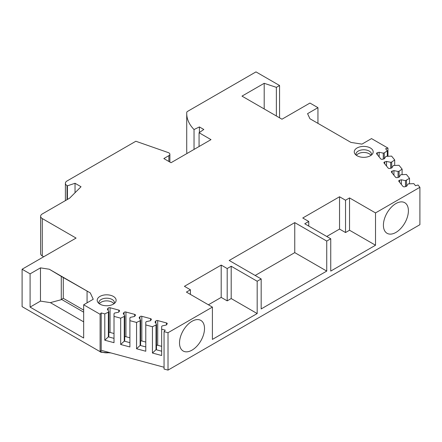 <?xml version="1.0" encoding="UTF-8"?>
<svg xmlns="http://www.w3.org/2000/svg" width="442" height="442" viewBox="0 0 442 442"><rect width="100%" height="100%" fill="white"/><g stroke="black" fill="none" stroke-linecap="round" stroke-linejoin="round"><path stroke-width="0.66" d="M279.565 117.821L279.565 85.505L255.979 71.891L187.579 111.378A2.829 1.63 0 0 0 186.751 112.483A56.537 32.642 0 0 0 186.728 113.484A56.537 32.642 0 0 0 194.038 129.539L199.408 126.937L203.806 129.478L199.066 132.744L211 139.633L171.021 162.717L163.827 158.562L168.883 155.645A3.392 1.956 0 0 0 169.877 154.258A3.392 1.956 0 0 0 168.242 152.584L135.843 141.252L67.035 180.977A5.652 3.265 0 0 0 65.383 183.281A5.652 3.265 0 0 0 67.035 185.59L67.427 185.817L75.035 183.281L81.03 186.745L69.56 198.215L42.288 213.956A5.652 3.265 0 0 0 40.631 216.265A5.652 3.265 0 0 0 42.288 218.575L76.074 238.078L22.1 269.239L30.095 273.858L40.471 267.869L49.266 269.228L90.284 292.908L93.234 299.262L83.671 304.787L100.107 314.279L101.196 312.925L101.196 350.318L100.107 351.672L100.107 314.279M279.565 85.505L276.366 87.356L264.2 83.3L241.984 96.124L281.968 119.207L309.952 103.052L317.947 107.666L307.571 113.655L309.93 118.732L350.954 142.418L361.954 144.12L371.518 138.595L387.96 148.087L385.623 148.716L387.297 150.788L384.286 152.855L383.264 153.131L379.131 152.263L377.335 152.75A1.414 0.818 0 0 0 376.518 153.49A1.414 0.818 0 0 0 376.65 153.833L380.717 158.86A1.414 0.818 0 0 0 382.595 159.258L384.385 158.772L385.888 156.385L391.595 156.114L394.7 159.96L391.695 162.026L390.667 162.302L386.535 161.435L384.744 161.921A1.414 0.818 0 0 0 383.927 162.656A1.414 0.818 0 0 0 384.059 163.004L388.12 168.032A1.414 0.818 0 0 0 389.999 168.43L391.794 167.943L393.297 165.557L398.999 165.28L402.109 169.131L399.104 171.198L398.076 171.474L393.944 170.606L392.153 171.093A1.414 0.818 0 0 0 391.336 171.827A1.414 0.818 0 0 0 391.468 172.176L395.529 177.203A1.414 0.818 0 0 0 397.408 177.601L399.203 177.115L400.706 174.728L406.408 174.452L409.519 178.303L405.485 180.645L401.353 179.778L399.557 180.259A1.414 0.818 0 0 0 398.745 180.999A1.414 0.818 0 0 0 398.872 181.347L402.938 186.375A1.414 0.818 0 0 0 404.817 186.767L406.607 186.286L408.115 183.9L413.817 183.623L415.491 185.695L418.049 185.005L419.9 187.297L375.518 212.917L349.534 197.917L345.534 200.226L339.539 196.762L302.753 218L308.754 221.459L304.753 223.768L330.743 238.774L326.743 241.078L294.759 222.613L229.194 260.471L261.178 278.935L261.178 308.941L326.743 271.084L294.759 252.62L255.178 275.471M168.021 332.716L164.054 331.649L164.054 369.042L168.021 370.109L168.021 332.716L212.403 307.096L186.413 292.09L190.414 289.781L184.419 286.322L221.199 265.084L227.194 268.548L231.194 266.239L257.178 281.245L261.178 278.935M164.054 331.649L165.253 330.168L161.662 329.207L161.662 326.505L162.142 325.914L166.275 325.041L167.109 324.008A1.414 0.818 0 0 0 167.242 323.666A1.414 0.818 0 0 0 166.424 322.925L157.711 320.577A1.414 0.818 0 0 0 155.833 320.975L154.998 322.008L156.501 324.395L156.026 324.986L152.44 326.721L145.777 324.931L145.777 322.229L146.252 321.638L150.385 320.765L151.225 319.732A1.414 0.818 0 0 0 151.357 319.389A1.414 0.818 0 0 0 150.54 318.649L141.827 316.301A1.414 0.818 0 0 0 139.948 316.699L139.114 317.732L140.617 320.118L140.142 320.71L136.556 322.445L129.893 320.654L129.893 317.953L130.368 317.362L134.501 316.489L135.34 315.455A1.414 0.818 0 0 0 135.473 315.113A1.414 0.818 0 0 0 134.655 314.373L125.942 312.024A1.414 0.818 0 0 0 124.064 312.422L123.23 313.455L124.732 315.842L124.257 316.433L120.672 318.168L114.008 316.378L114.008 313.676L114.484 313.08L118.616 312.212L119.456 311.179A1.414 0.818 0 0 0 119.583 310.831A1.414 0.818 0 0 0 118.771 310.096L110.058 307.748A1.414 0.818 0 0 0 108.18 308.146L107.345 309.179L108.848 311.566L108.367 312.157L104.787 313.892L101.196 312.925M113.351 296.416A9.47 5.47 0 0 0 101.284 295.781A9.47 5.47 0 0 0 98.014 302.516A9.47 5.47 0 0 0 99.958 304.151A9.47 5.47 0 0 0 115.301 302.516A9.47 5.47 0 0 0 113.351 296.416M357.026 155.733A9.47 5.47 180 0 1 355.081 154.098A9.47 5.47 180 0 1 358.351 147.363A9.47 5.47 180 0 1 370.418 148.004A9.47 5.47 180 0 1 372.368 154.098A9.47 5.47 180 0 1 357.026 155.733M114.296 303.516A7.774 4.486 180 0 0 114.428 302.682A7.774 4.486 180 0 0 112.152 299.51A7.774 4.486 0 0 0 103.682 298.538A7.774 4.486 0 0 0 98.881 302.682A7.774 4.486 0 0 0 99.019 303.516M99.378 303.781A7.774 4.486 0 0 1 112.152 302.19A7.774 4.486 180 0 1 113.931 303.781M356.086 155.098A7.774 4.486 180 0 1 355.948 154.269A7.774 4.486 180 0 1 360.749 150.12A7.774 4.486 180 0 1 369.219 151.092A7.774 4.486 0 0 1 371.495 154.269A7.774 4.486 0 0 1 371.363 155.098M370.998 155.369A7.774 4.486 0 0 0 369.219 153.772A7.774 4.486 180 0 0 356.445 155.369M40.631 216.265L40.631 253.658A5.652 3.265 0 0 0 42.288 255.968L43.686 256.774M100.107 351.672L22.1 306.632L22.1 269.239M83.671 304.787L83.671 338.025L30.095 307.096L30.095 273.858M49.266 269.228L61.278 276.394L61.278 299.709L50.355 302.632L40.471 301.107L40.471 267.869M40.471 301.107L30.095 307.096M61.278 276.394L90.284 292.908M87.068 291.284L87.068 302.825M83.671 321.864L50.355 302.632M83.671 312.174L61.482 299.361L61.278 299.709M83.671 310.096L63.278 298.322L61.482 299.361M63.278 277.548L63.278 298.322M114.008 316.378L114.008 342.688L104.787 340.207L104.787 313.892M120.672 318.168L120.672 344.484L129.893 346.964L129.893 320.654M136.556 322.445L136.556 348.76L145.777 351.241L145.777 324.931M152.44 326.721L152.44 353.036L161.662 355.517L161.662 329.207M164.054 367.241L101.196 350.318M114.008 338.373L108.367 336.854L104.787 340.207M108.848 311.566L108.848 336.263L108.367 336.854L108.367 312.157M114.008 333.511L110.058 332.445A1.414 0.818 0 0 0 108.848 332.45M124.257 316.433L124.257 341.13L120.672 344.484M129.893 342.649L124.257 341.13L124.732 340.539L124.732 315.842M129.893 337.787L125.942 336.721A1.414 0.818 0 0 0 124.732 336.727M140.142 320.71L140.142 345.406L136.556 348.76M145.777 346.926L140.142 345.406L140.617 344.815L140.617 320.118M145.777 342.064L141.827 340.997A1.414 0.818 0 0 0 140.617 341.003M156.026 324.986L156.026 349.683L152.44 353.036M161.662 351.202L156.026 349.683L156.501 349.092L156.501 324.395M161.662 346.34L157.711 345.274A1.414 0.818 0 0 0 156.501 345.279M375.518 212.917L375.518 245.233L330.743 271.084L330.743 238.774M168.021 370.109L419.9 224.691L419.9 187.297M257.178 281.245L257.178 313.555L212.403 339.406L212.403 307.096M326.743 241.078L326.743 271.084M179.518 342.926A17.669 10.199 120 0 0 183.176 351.014A17.669 10.199 120 0 0 196.795 346.285A17.669 10.199 120 0 0 204.508 328.5A17.669 10.199 120 0 0 200.845 320.411A17.669 10.199 120 0 0 187.231 325.146A17.669 10.199 120 0 0 179.518 342.926M383.413 225.21A17.669 10.199 120 0 0 387.07 233.299A17.669 10.199 120 0 0 400.69 228.564A17.669 10.199 120 0 0 408.402 210.784A17.669 10.199 120 0 0 404.739 202.696A17.669 10.199 120 0 0 391.126 207.431A17.669 10.199 120 0 0 383.413 225.21M375.518 245.233L349.534 230.232L345.534 232.542L339.539 229.078L326.743 236.464M257.178 313.555L231.194 298.554L227.194 300.864L221.199 297.4L208.403 304.787M308.754 221.459L308.754 226.077M339.539 196.762L339.539 229.078M345.534 200.226L345.534 232.542M349.534 197.917L349.534 230.232M190.414 289.781L190.414 294.4M221.199 265.084L221.199 297.4M227.194 268.548L227.194 300.864M231.194 266.239L231.194 298.554M409.519 178.303L409.519 183.623M402.109 169.131L402.109 174.452M394.7 159.96L394.7 165.28M387.297 150.788L387.297 156.114M401.353 179.778L401.353 184.413M405.485 180.645L405.485 186.59M406.507 180.369L406.507 186.314M393.944 170.606L393.944 175.242M398.076 171.474L398.076 177.419M399.104 171.198L399.104 177.143M386.535 161.435L386.535 166.07M390.667 162.302L390.667 168.247M391.695 162.026L391.695 167.971M379.131 152.263L379.131 156.899M383.264 153.131L383.264 159.076M384.286 152.855L384.286 158.8M387.96 156.114L387.96 148.087M317.947 107.666L317.947 123.362M276.366 87.356L276.366 115.975M186.728 113.484L186.728 150.877A56.537 32.642 0 0 0 186.916 153.54M264.2 83.3L264.2 108.953M194.038 129.539L194.038 149.429M199.408 126.937L199.408 132.506M199.066 132.744L199.066 146.529M67.427 185.817L67.427 199.441M75.035 183.281L75.035 192.74M294.759 222.613L294.759 252.62M42.288 255.968L42.288 218.575M108.18 308.146L108.18 310.505M110.058 307.748L110.058 332.445M118.771 310.096L118.771 312.024M124.064 312.422L124.064 314.781M125.942 312.024L125.942 336.721M134.655 314.373L134.655 316.301M139.948 316.699L139.948 319.058M141.827 316.301L141.827 340.997M150.54 318.649L150.54 320.577M155.833 320.975L155.833 323.334M157.711 320.577L157.711 345.274M166.424 322.925L166.424 324.853M399.557 180.259L399.557 182.192M392.153 171.093L392.153 173.021M384.744 161.921L384.744 163.849M377.335 152.75L377.335 154.678M109.517 352.561A8.79 5.072 180 0 1 100.439 351.351A8.79 5.072 0 0 1 100.389 351.318M168.883 155.645L168.883 161.479M67.035 185.59L67.035 199.668M110.903 352.931L100.793 352.197L99.688 351.429M169.877 162.054L169.877 154.258M65.383 200.629L65.383 183.281"/></g></svg>
